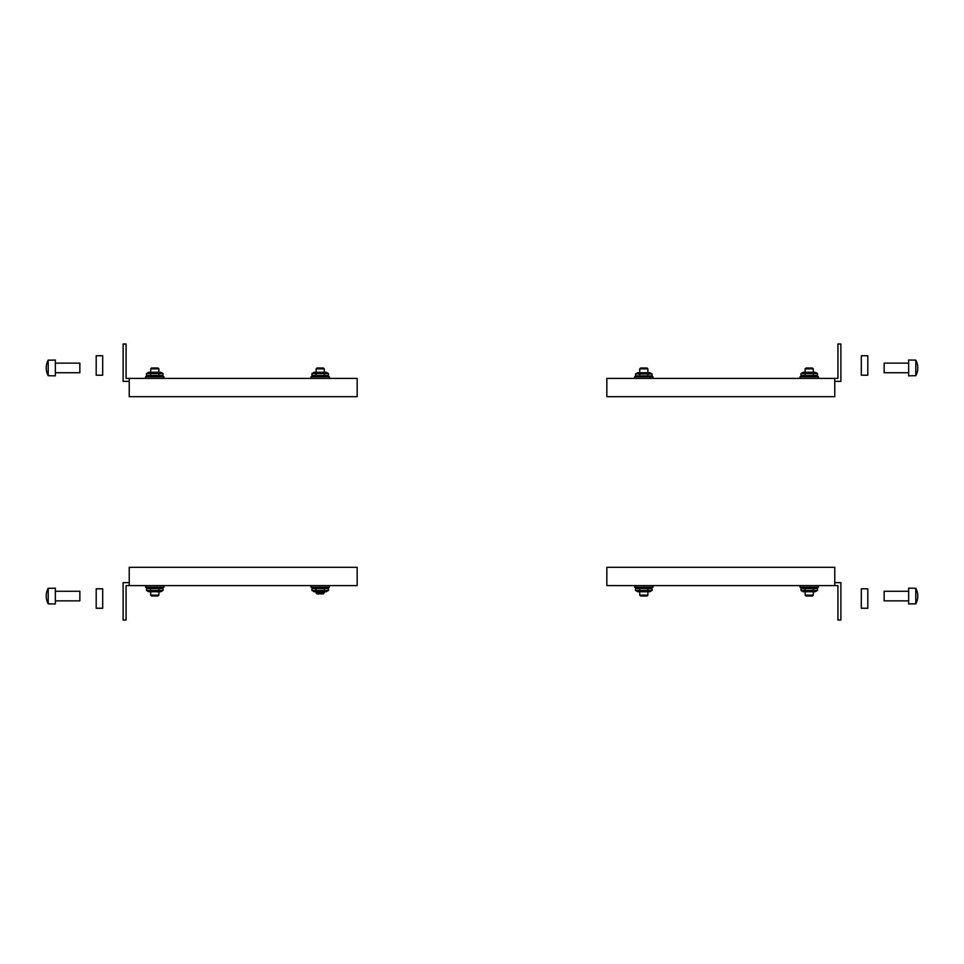 <?xml version="1.0" encoding="UTF-8"?>
<svg xmlns="http://www.w3.org/2000/svg" width="964" height="964" viewBox="0 0 964 964"><rect width="100%" height="100%" fill="white"/><g stroke="black" fill="none" stroke-linecap="round" stroke-linejoin="round"><path stroke-width="1.45" d="M606.838 567.314L834.764 567.314L834.764 585.594L606.838 585.594L606.838 567.314M834.764 582.63L840.885 582.63L840.885 620.009L837.921 620.009L837.921 585.594L834.764 585.594M357.162 396.686L129.236 396.686L129.236 378.406L357.162 378.406L357.162 396.686M129.236 381.37L123.115 381.37L123.115 343.991L126.079 343.991L126.079 378.406L129.236 378.406M129.236 585.594L357.162 585.594L357.162 567.314L129.236 567.314L129.236 585.594L126.079 585.594L126.079 620.009L123.115 620.009L123.115 582.63L129.236 582.63M834.764 378.406L606.838 378.406L606.838 396.686L834.764 396.686L834.764 378.406L837.921 378.406L837.921 343.991L840.885 343.991L840.885 381.37L834.764 381.37M96.195 608.26L102.69 608.26L102.69 588.799L96.195 588.799L96.195 608.26M867.805 375.201L867.805 355.74L861.31 355.74L861.31 375.201L867.805 375.201M861.31 608.26L867.805 608.26L867.805 588.799L861.31 588.799L861.31 608.26M102.69 355.74L96.195 355.74L96.195 375.201L102.69 375.201L102.69 355.74M150.685 368.863L158.855 368.863L157.976 367.983L151.565 367.983L150.685 368.863L150.685 372.273M324.278 592.993L316.108 592.993L316.987 593.872L323.41 593.872L324.278 591.727M158.855 595.137L150.685 595.137L151.565 596.017L157.976 596.017L158.855 595.137L158.855 591.727M813.315 595.137L805.145 595.137L806.024 596.017L812.435 596.017L813.315 595.137L813.315 591.727M805.145 368.863L813.315 368.863L812.435 367.983L806.024 367.983L805.145 368.863L805.145 372.273M647.892 595.137L639.722 595.137L640.59 596.017L647.013 596.017L647.892 595.137L647.892 591.727M639.722 368.863L647.892 368.863L647.013 367.983L640.59 367.983L639.722 368.863L639.722 372.719M316.108 368.863L324.278 368.863L323.41 367.983L316.987 367.983L316.108 368.863L316.108 372.273M803.205 372.273L815.255 372.273L817.484 373.562L800.976 373.562L803.205 372.273M803.205 376.767L800.976 375.478L817.484 375.478L817.484 373.562M800.976 375.478L800.976 373.562M805.109 375.478L805.109 373.562M813.363 375.478L813.363 373.562M148.745 372.273L160.795 372.273L163.024 373.562L146.516 373.562L148.745 372.273M148.745 376.767L146.516 375.478L163.024 375.478L163.024 373.562M146.516 375.478L146.516 373.562M150.637 375.478L150.637 373.562M158.891 375.478L158.891 373.562M815.255 591.727L803.205 591.727L800.976 590.438L817.484 590.438L815.255 591.727M815.255 587.233L817.484 588.522L800.976 588.522L800.976 590.438M817.484 588.522L817.484 590.438M813.363 588.522L813.363 590.438M805.109 588.522L805.109 590.438M160.795 591.727L148.745 591.727L146.516 590.438L163.024 590.438L160.795 591.727M160.795 587.233L163.024 588.522L146.516 588.522L146.516 590.438M163.024 588.522L163.024 590.438M158.891 588.522L158.891 590.438M150.637 588.522L150.637 590.438M635.553 374.008L637.782 372.719L649.832 372.719L652.062 374.008L635.553 374.008L635.553 375.924L652.062 375.924L652.062 374.008M649.832 377.213L652.062 375.924M647.929 375.924L647.929 374.008M639.674 375.924L639.674 374.008M649.832 591.727L637.782 591.727L635.553 590.438L652.062 590.438L649.832 591.727M649.832 587.233L652.062 588.522L635.553 588.522L635.553 590.438M652.062 588.522L652.062 590.438M647.929 588.522L647.929 590.438M639.674 588.522L639.674 590.438M326.218 591.727L314.168 591.727L311.938 590.438L328.447 590.438L326.218 591.727M326.218 587.233L328.447 588.522L311.938 588.522L311.938 590.438M328.447 588.522L328.447 590.438M324.326 588.522L324.326 590.438M316.072 588.522L316.072 590.438M314.168 372.273L326.218 372.273L328.447 373.562L311.938 373.562L314.168 372.273M314.168 376.767L311.938 375.478L328.447 375.478L328.447 373.562M311.938 375.478L311.938 373.562M316.072 375.478L316.072 373.562M324.326 375.478L324.326 373.562M634.613 378.406L634.613 376.767L652.99 376.767L652.99 378.406M652.99 585.594L652.99 587.233L634.613 587.233L634.613 585.594M800.036 378.406L800.036 376.767L818.424 376.767L818.424 378.406M311.011 585.594L311.011 587.233L329.387 587.233L329.387 585.594M818.424 585.594L818.424 587.233L800.036 587.233L800.036 585.594M145.576 585.594L145.576 587.233L163.964 587.233L163.964 585.594M163.964 378.406L163.964 376.767L145.576 376.767L145.576 378.406M329.387 378.406L329.387 376.767L311.011 376.767L311.011 378.406M911.92 603.862L915.8 603.862A16.292 16.292 0 0 0 915.8 588.269L908.654 588.148L908.654 603.982L911.92 603.862M915.8 603.862L915.8 588.269M908.654 591.269L884.145 591.269L884.145 600.861L908.654 600.861M52.08 588.269L48.2 588.269A16.292 16.292 0 0 0 48.2 603.862L55.346 603.982L55.346 588.148L52.08 588.269M48.2 588.269L48.2 603.862M55.346 600.861L79.855 600.861L79.855 591.269L55.346 591.269M52.08 360.138L48.2 360.138A16.292 16.292 0 0 0 48.2 375.731L55.346 375.852L55.346 360.018L52.08 360.138M48.2 360.138L48.2 375.731M55.346 372.731L79.855 372.731L79.855 363.139L55.346 363.139M911.92 375.731L915.8 375.731A16.292 16.292 0 0 0 915.8 360.138L908.654 360.018L908.654 375.852L911.92 375.731M915.8 375.731L915.8 360.138M908.654 363.139L884.145 363.139L884.145 372.731L908.654 372.731M158.855 372.273L158.855 368.863M316.108 591.727L316.108 592.993M150.685 591.727L150.685 595.137M805.145 591.727L805.145 595.137M813.315 372.273L813.315 368.863M639.722 591.727L639.722 595.137M647.892 372.719L647.892 368.863M324.278 372.273L324.278 368.863M815.255 376.767L817.484 375.478M160.795 376.767L163.024 375.478M803.205 587.233L800.976 588.522M148.745 587.233L146.516 588.522M636.999 376.767L635.553 375.924M637.782 587.233L635.553 588.522M314.168 587.233L311.938 588.522M326.218 376.767L328.447 375.478"/></g></svg>
